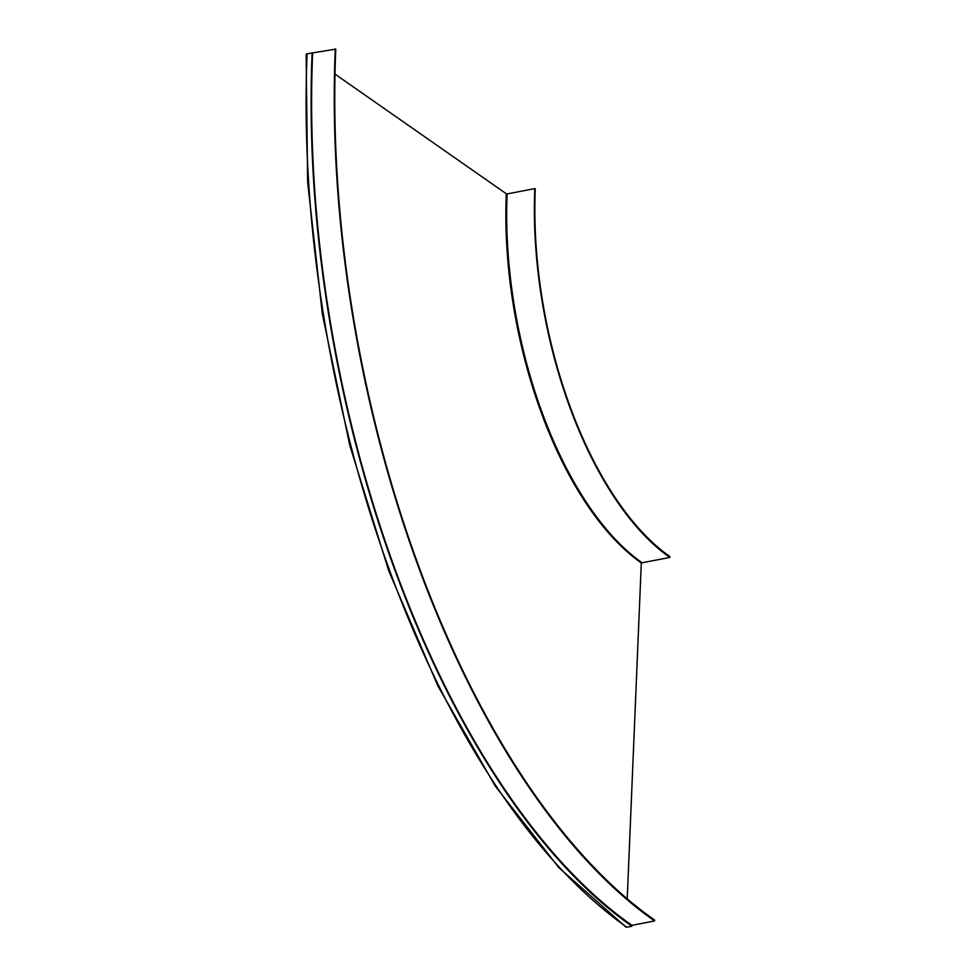 <?xml version="1.0" encoding="UTF-8"?>
<svg xmlns="http://www.w3.org/2000/svg" width="976" height="976" viewBox="0 0 976 976"><rect width="100%" height="100%" fill="white"/><g stroke="black" fill="none" stroke-linecap="round" stroke-linejoin="round"><path stroke-width="1.46" d="M306.403 54.802A1.94 0.756 2.4 0 1 306.135 54.4A1.94 0.756 2.4 0 1 307.098 53.79L335.768 49.142A683.432 327.07 -100.9 0 0 654.628 920.063L654.591 920.966A684.408 327.533 -100.9 0 1 335.268 48.8M306.135 54.4L307.623 181.975L322.348 313.955L349.75 445.251L388.753 570.862L437.882 685.933L495.259 786.095L558.711 867.481L625.836 927.005A1.94 1.537 -55 0 0 626.873 927.2L631.911 926.224A685.384 328.009 -100.9 0 1 312.125 52.814M631.911 926.224L631.948 925.333A684.42 327.546 -100.9 0 1 312.625 53.168M334.988 74.091L507.093 194.322M627.226 898.811L641.305 562.932A0.976 0.769 125 0 1 641.513 562.335M669.865 556.552A288.469 138.055 -100.9 0 1 535.275 188.941L534.787 188.6A289.445 138.519 -100.9 0 0 669.829 557.442L669.865 556.552M669.829 557.442L642.147 562.774A289.445 138.519 -100.9 0 1 507.105 193.931L534.787 188.6M631.936 925.333L654.591 920.966M626.873 927.2A685.384 328.009 -100.9 0 1 307.098 53.79M641.305 562.932A289.433 138.519 -100.9 0 1 506.276 194.102"/></g></svg>
